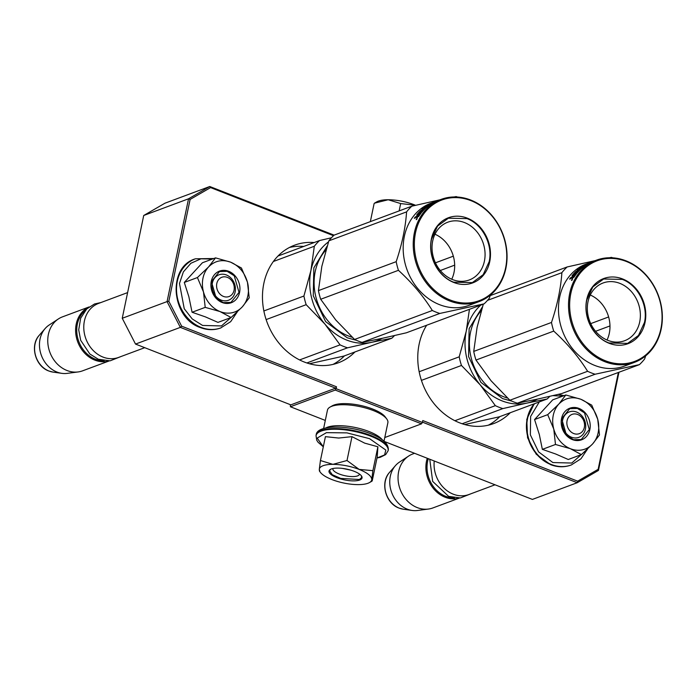 <?xml version="1.0" encoding="UTF-8"?>
<svg xmlns="http://www.w3.org/2000/svg" width="697" height="697" viewBox="0 0 697 697"><rect width="100%" height="100%" fill="white"/><g stroke="black" fill="none" stroke-linecap="round" stroke-linejoin="round"><path stroke-width="1.05" d="M354.947 351.95A62.747 52.684 -110.4 0 1 338.367 362.788A62.747 52.684 -110.4 0 1 304.345 362.048A62.747 52.684 -110.4 0 1 262.708 302.82A62.747 52.684 -110.4 0 1 294.57 245.187A62.747 52.684 -110.4 0 1 314.199 242.547M333.009 364.409A62.747 52.684 69.6 0 0 344.475 355.853M510.248 412.737A62.747 52.684 -110.4 0 1 493.668 423.576A62.747 52.684 -110.4 0 1 459.637 422.835A62.747 52.684 -110.4 0 1 426.66 325.238M488.309 425.196A62.747 52.684 69.6 0 0 499.775 416.64M325.307 420.422L290.422 406.76L290.283 404.652M422.452 422.147L577.212 482.725L532.395 499.418L384.369 441.48M290.422 406.76L335.24 390.067L336.111 388.691L422.382 422.469L422.783 420.561L577.647 481.183L598.139 469.334L618.37 372.468M422.382 422.469L421.519 423.837L384.788 437.524M333.497 235.691L210.59 187.589L190.107 199.438L168.822 301.287L181.638 326.17L336.503 386.791L336.111 388.691M336.503 386.791L335.64 388.168L290.823 404.861L135.523 344.074L122.245 318.276L143.721 215.486L164.954 203.202L209.771 186.508L188.538 198.793L143.721 215.486M577.647 481.183L577.212 482.725L598.444 470.44L618.962 372.25M335.24 390.067L421.519 423.837M135.523 344.074L180.34 327.381L181.638 326.17M122.245 318.276L167.062 301.592L180.34 327.381L335.64 388.168M190.107 199.438L188.538 198.793L167.062 301.592L168.822 301.287M440.007 199.804L411.84 206.181L334.09 235.133L209.771 186.508L210.59 187.589M598.444 470.44L598.139 469.334M303.726 246.442A62.747 52.684 69.6 0 0 289.464 247.47M227.414 277.389A10.289 8.634 69.6 0 0 216.802 283.522A10.289 8.634 69.6 0 0 223.441 296.417A10.289 8.634 -110.4 0 0 234.053 290.283A10.289 8.634 -110.4 0 0 227.414 277.389M127.612 292.601L98.512 303.439A28.804 24.186 69.6 0 0 83.884 329.89A28.804 24.186 69.6 0 0 102.999 357.082A28.804 24.186 -110.4 0 0 118.612 357.413L144.749 347.681M85.374 310.365A27.976 23.489 69.6 0 0 77.393 336.616A27.976 23.489 69.6 0 0 95.402 359.199A27.976 23.489 -110.4 0 0 104.149 360.776M88.911 307.072A28.804 24.186 69.6 0 0 75.807 333.837A28.804 24.186 69.6 0 0 94.827 360.122A28.804 24.186 -110.4 0 0 108.976 360.941M89.085 306.95L62.486 316.856A28.804 24.186 69.6 0 0 58.374 318.947A28.804 24.186 69.6 0 0 48.198 346.008A28.804 24.186 69.6 0 0 66.973 370.49A28.804 24.186 -110.4 0 0 78.108 371.945A28.804 24.186 -110.4 0 0 82.594 370.83L109.185 360.933M58.374 318.947L49.139 325.029A26.277 22.06 69.6 0 0 45.157 328.522A26.277 22.06 69.6 0 0 56.988 372.059A26.277 22.06 -110.4 0 0 61.85 373.348A26.277 22.06 -110.4 0 0 67.147 373.383L78.108 371.945M577.7 414.497A10.289 8.634 69.6 0 0 567.079 420.639A10.289 8.634 69.6 0 0 573.718 433.534A10.289 8.634 -110.4 0 0 584.339 427.392A10.289 8.634 -110.4 0 0 577.7 414.497M434.231 460.996A28.804 24.186 69.6 0 0 453.277 494.19A28.804 24.186 -110.4 0 0 468.898 494.53L495.036 484.79M428.298 458.67A27.976 23.489 69.6 0 0 445.688 496.316A27.976 23.489 -110.4 0 0 454.427 497.885M427.27 458.269A28.804 24.186 69.6 0 0 445.113 497.231A28.804 24.186 -110.4 0 0 459.253 498.059M414.567 453.294L412.772 453.965A28.804 24.186 69.6 0 0 408.651 456.056A28.804 24.186 69.6 0 0 398.484 483.117A28.804 24.186 69.6 0 0 417.259 507.608A28.804 24.186 -110.4 0 0 428.394 509.054A28.804 24.186 -110.4 0 0 432.872 507.947L459.471 498.041M408.651 456.056L399.425 462.137A26.277 22.06 69.6 0 0 395.443 465.631A26.277 22.06 69.6 0 0 407.275 509.167A26.277 22.06 -110.4 0 0 412.136 510.457A26.277 22.06 -110.4 0 0 417.433 510.492L428.394 509.054M247.862 295.685A26.747 22.452 69.6 0 0 247.435 282.137L249.221 297.828L242.46 306.671A26.747 22.452 69.6 0 0 247.862 295.685M205.406 316.882L217.969 322.389L231.099 317.501L219.982 311.542A26.747 22.452 -110.4 0 1 203.498 291.982L197.425 277.545L208.586 266.925C214.72 260.739 222.055 259.145 230.594 262.15C239.001 265.775 244.621 272.44 247.435 282.137L241.441 268.005L230.594 262.15L215.539 257.873L202.409 262.76L184.296 282.442L188.835 296.617L192.076 312.256L205.406 316.882M235.142 291.982A13.574 11.396 -110.4 0 1 228.485 300.25A13.574 11.396 -110.4 0 1 216.314 296.774A13.574 11.396 -110.4 0 1 212.358 283.069A13.574 11.396 -110.4 0 1 219.015 274.801A13.574 11.396 -110.4 0 1 231.186 278.277A13.574 11.396 -110.4 0 1 235.142 291.982M235.63 313.458L221.48 325.935L202.583 325.447L192.215 318.921L184.243 308.745L179.486 283.47L183.363 271.9L190.891 263.274L201.006 258.787L212.297 259.075M239.576 292.444A16.867 14.167 -110.4 0 1 222.169 302.515A16.867 14.167 -110.4 0 1 211.278 281.361A16.867 14.167 -110.4 0 1 228.686 271.29A16.867 14.167 -110.4 0 1 239.576 292.444M215.539 257.873L208.586 266.925A26.747 22.452 69.6 0 0 203.332 291.355M242.46 306.671L242.077 307.089A26.747 22.452 -110.4 0 1 220.531 311.751M242.077 307.089L231.099 317.501M219.982 311.542L205.206 307.36L203.498 291.982M192.076 312.256L205.206 307.36M184.296 282.442L197.425 277.545M239.019 292.383L230.96 302.402L223.293 302.637L216.201 298.185L211.409 281.579L219.477 271.56L227.144 271.325L234.236 275.777L239.019 292.383M598.139 432.793A26.747 22.452 69.6 0 0 597.721 419.245L599.498 434.937L592.738 443.78A26.747 22.452 69.6 0 0 598.139 432.793M555.683 454L568.255 459.497L581.385 454.61L570.268 448.65A26.747 22.452 -110.4 0 1 553.775 429.099L547.703 414.663L558.863 404.033C565.006 397.848 572.342 396.262 580.88 399.268C589.287 402.892 594.898 409.548 597.721 419.245L591.727 405.123L580.88 399.268L565.816 394.981L552.695 399.869L534.573 419.55L539.347 434.614L542.353 449.365L555.683 454M585.419 429.091A13.574 11.396 -110.4 0 1 578.771 437.359A13.574 11.396 -110.4 0 1 566.591 433.882A13.574 11.396 -110.4 0 1 562.645 420.178A13.574 11.396 -110.4 0 1 569.292 411.91A13.574 11.396 -110.4 0 1 581.472 415.395A13.574 11.396 -110.4 0 1 585.419 429.091M585.907 450.567L571.758 463.043L552.869 462.555L538.563 451.865L530.356 434.841L530.635 416.414L539.304 401.916M553.009 395.626L562.575 396.184M589.854 429.552A16.867 14.167 -110.4 0 1 572.446 439.624A16.867 14.167 -110.4 0 1 561.555 418.47A16.867 14.167 -110.4 0 1 578.972 408.407A16.867 14.167 -110.4 0 1 589.854 429.552M565.816 394.981L558.863 404.033A26.747 22.452 69.6 0 0 553.618 428.472M592.738 443.78L592.354 444.198A26.747 22.452 -110.4 0 1 570.808 448.868M592.354 444.198L581.385 454.61M570.268 448.65L555.483 444.477L553.775 429.099M542.353 449.365L555.483 444.477M534.573 419.55L547.703 414.663M589.305 429.491L581.246 439.511L573.579 439.746L566.478 435.303L561.695 418.688L569.754 408.669L577.421 408.433L584.513 412.885L589.305 429.491M342.454 468.401L350.783 470.144M374.402 203.21L376.859 201.799A26.747 8.721 11.8 0 1 378.384 201.102A26.747 8.721 11.8 0 1 388.194 199.743L374.455 203.184M415.569 205.301L414.427 204.813C405.793 201.555 397.046 199.865 388.194 199.743L400.679 203.568L415.612 205.293M399.146 210.903L400.679 203.568M370.342 221.637L374.115 203.568M319.313 469.308L320.437 460.525L332.913 464.35A26.747 8.721 -168.2 0 0 319.313 469.308L319.296 469.525A26.747 8.721 11.8 0 0 320.35 472.296A26.747 8.721 11.8 0 0 331.65 479.449L332.199 479.667A26.747 8.721 11.8 0 0 357.875 484.624L358.432 484.624A26.747 8.721 -168.2 0 0 367.972 483.265A26.747 8.721 -168.2 0 0 369.497 482.568A26.747 8.721 -168.2 0 0 371.771 479.553L371.963 481.174M359.486 474.065A13.574 4.426 11.8 0 1 359.46 474.221A13.574 4.426 11.8 0 1 357.561 475.894A13.574 4.426 11.8 0 1 342.149 474.997A13.574 4.426 11.8 0 1 332.887 468.663A13.574 4.426 11.8 0 1 332.922 468.515M323.312 446.768L317.179 438.091L326.44 432.654L346.949 432.872L369.541 438.666L385.824 450.062L384.587 454.949L376.999 457.99M359.687 480.024A16.867 5.498 11.8 0 1 337.853 478.029A16.867 5.498 11.8 0 1 330.43 469.395A16.867 5.498 11.8 0 1 331.389 468.95A16.867 5.498 11.8 0 1 347.69 469.325A16.867 5.498 11.8 0 1 361.421 475.868A16.867 5.498 11.8 0 1 359.687 480.024M372.233 480.799L377.225 456.927L377.887 446.786L364.644 443.118L351.985 436.653L338.69 438.047L325.421 436.653L320.437 460.525M359.155 469.412C367.45 472.793 371.658 476.173 371.771 479.553L372.904 470.658L359.155 469.412C350.504 466.162 341.765 464.472 332.913 464.35L347.001 460.517L359.155 469.412M351.985 436.653L347.001 460.517M377.887 446.786L372.904 470.658M319.775 470.658L319.296 469.525M361.264 475.659L361.726 477.471L359.425 479.51L340.746 478.412L332.269 474.709L329.507 470.736L330.666 469.264M323.608 428.55L327.459 410.115A30.86 10.063 11.8 0 1 330.029 407.1L332.269 405.82A28.804 9.392 11.8 0 1 333.907 405.07A28.804 9.392 11.8 0 1 361.743 405.715A28.804 9.392 11.8 0 1 385.188 416.876L386.73 418.949A30.86 10.063 11.8 0 1 387.872 422.739L384.021 441.166M330.029 407.1A30.86 10.063 11.8 0 1 331.781 406.29A30.86 10.063 11.8 0 1 361.612 406.987A30.86 10.063 11.8 0 1 386.73 418.949M325.769 427.975A30.86 10.063 11.8 0 1 327.407 427.235A30.86 10.063 11.8 0 1 357.091 427.897A30.86 10.063 11.8 0 1 382.27 439.781M495.349 405.654L480.224 384.883A55.542 46.638 69.6 0 0 502.084 400.888A55.542 46.638 69.6 0 0 526.81 403.119L502.859 408.59A61.719 51.822 -110.4 0 1 499.069 407.275A61.719 51.822 -110.4 0 1 495.349 405.654L454.897 420.718M549.776 396.366A61.719 51.822 -110.4 0 1 547.136 398.998L499.244 416.832L464.69 424.534M502.859 408.59L462.155 423.75M469.438 309.311L466.232 331.249L459.21 356.82A61.719 51.822 -110.4 0 0 461.466 365.463L480.224 384.883A55.542 46.638 -110.4 0 1 466.232 331.249A55.542 46.638 -110.4 0 1 480.808 305.077M461.466 365.463L421.424 380.379M547.136 398.998L526.81 403.119A55.542 46.638 -110.4 0 0 537.5 399.111M511.755 401.106L502.554 398.606L480.895 382.374L468.558 356.542L469.125 328.662L482.455 306.854M459.21 356.82L419.158 371.745M595.308 260.591L567.131 266.968A61.719 51.822 69.6 0 0 561.878 272.675C560.815 288.375 557.347 304.972 551.484 322.458A61.719 51.822 69.6 0 0 553.732 331.101C567.428 343.604 578.719 357.003 587.615 371.292A61.719 51.822 69.6 0 0 591.344 372.912A61.719 51.822 69.6 0 0 595.125 374.228L517.374 403.188L537.657 399.076L561.66 393.587L639.41 364.636A61.719 51.822 69.6 0 0 644.655 358.929L645.64 355.906M483.309 304.145L477.105 327.25L473.733 351.419A61.719 51.822 69.6 0 0 475.99 360.053L491.08 380.789L509.873 400.244A61.719 51.822 69.6 0 0 513.593 401.864A61.719 51.822 69.6 0 0 517.374 403.188M591.753 261.915A54.514 45.775 69.6 0 0 591.361 262.063L586.36 263.928A54.514 45.775 -110.4 0 0 558.672 313.998A54.514 45.775 -110.4 0 0 594.846 365.463A54.514 45.775 69.6 0 0 624.416 366.099L634.462 362.353A54.514 45.775 69.6 0 0 662.15 312.282A54.514 45.775 69.6 0 0 625.976 260.826A54.514 45.775 69.6 0 0 596.414 260.181A54.514 45.775 69.6 0 0 568.726 310.252A54.514 45.775 69.6 0 0 604.9 361.717A54.514 45.775 69.6 0 0 634.462 362.353M595.125 374.228L639.41 364.636M561.878 272.675L487.508 300.372M551.484 322.458L473.733 351.419M553.732 331.101L475.99 360.053M587.615 371.292L509.873 400.244M609.98 325.935L595.595 331.293M608.62 316.961L590.742 323.617M572.15 277.728L570.007 278.53M580.706 268.415A53.695 45.078 69.6 0 0 579.695 269.181L578.397 269.669M612.855 257.838A61.719 51.822 69.6 0 0 611.417 257.376L609.466 257.742M567.131 266.968L490.174 295.633M577.36 272.126L577.499 272.074A53.695 45.078 69.6 0 0 576.419 273.207A54.514 45.775 69.6 0 1 578.388 271.02L577.769 271.15A54.514 45.775 69.6 0 0 576.071 272.997L575.295 273.285A54.514 45.775 69.6 0 1 576.994 271.447L575.818 271.978A54.514 45.775 69.6 0 0 573.248 274.871L576.463 273.799A54.514 45.775 69.6 0 0 574.084 277.066L569.623 279.114A54.514 45.775 69.6 0 1 570.434 277.894L572.586 276.726L573.152 277.275L572.49 277.885M572.263 278.138L572.281 277.545L572.725 277.964M578.449 269.748L578.179 269.356A54.514 45.775 69.6 0 0 577.177 270.218L580.531 268.972A54.514 45.775 69.6 0 0 579.556 269.87L575.8 271.508A54.514 45.775 69.6 0 0 571.993 275.768L572.228 276.021M573.509 275.149A53.695 45.078 69.6 0 0 573.047 275.716M576.297 272.152L577.447 271.481M578.222 271.194L578.998 270.906M593.304 261.34L593.234 261.366A54.514 45.775 69.6 0 0 592.912 261.48A54.514 45.775 69.6 0 0 590.176 262.621L586.83 263.875A54.514 45.775 69.6 0 0 585.672 264.433L587.475 263.762A54.514 45.775 69.6 0 0 585.977 264.555L586.055 264.721M591.361 262.063A54.514 45.775 69.6 0 0 589.104 262.987L589.88 262.699A54.514 45.775 69.6 0 1 592.136 261.776L592.912 261.48M596.414 260.181L593.687 261.192A54.514 45.775 69.6 0 0 587.832 263.954L583.842 265.583A54.514 45.775 69.6 0 0 580.828 267.604L581.856 267.221A54.514 45.775 69.6 0 1 583.807 265.862L586.29 264.886M586.264 264.834L586.133 264.999A54.514 45.775 69.6 0 0 577.177 272.928L576.402 273.215M576.123 272.361L576.323 272.605A53.695 45.078 69.6 0 0 575.888 273.058M574.598 274.496A53.695 45.078 69.6 0 0 573.797 275.454L574.058 275.481M573.335 274.966L573.797 275.454M588.887 263.37L588.843 263.274A54.514 45.775 69.6 0 0 587.71 263.875L587.763 263.997M587.71 263.875L586.752 264.268A54.514 45.775 69.6 0 1 588.251 263.466L588.904 263.231M573.919 276.456L573.012 276.936A54.514 45.775 69.6 0 1 574.206 275.28L574.981 274.993A54.514 45.775 69.6 0 0 573.919 276.456L574.267 276.787M574.154 276.674A53.695 45.078 69.6 0 0 573.587 277.476L573.823 277.389M573.012 276.936L573.587 277.476M575.086 275.097L575.609 274.906M581.481 268.127A53.695 45.078 69.6 0 0 581.254 268.293L582.283 267.909M584.095 266.385A53.695 45.078 69.6 0 0 581.681 267.988M584.025 266.254A53.695 45.078 69.6 0 0 583.528 266.55M580.575 269.025L581.167 268.807M572.646 276.639L573.422 276.352M570.86 278.661A53.695 45.078 69.6 0 1 571.009 278.434L571.767 278.155M571.653 280.412L572.69 278.626L571.488 280.403M571.993 275.768L573.431 275.568A54.514 45.775 69.6 0 0 572.586 276.726M578.179 269.356L581.533 268.11A54.514 45.775 69.6 0 1 584.53 265.836L583.755 266.132A54.514 45.775 69.6 0 0 581.829 267.535L579.251 268.493A54.514 45.775 69.6 0 1 583.711 265.496L585.977 264.555M605.475 360.793A53.695 45.078 69.6 0 0 660.895 328.74A53.695 45.078 69.6 0 0 626.237 261.427A53.695 45.078 69.6 0 0 570.826 293.481A53.695 45.078 69.6 0 0 605.475 360.793M609.134 343.281A34.763 29.187 -110.4 0 1 586.7 299.701A34.763 29.187 -110.4 0 1 622.578 278.939A34.763 29.187 -110.4 0 1 645.021 322.528A34.763 29.187 -110.4 0 1 609.134 343.281M619.807 283.348A30.816 25.876 -110.4 0 1 640.255 312.43A30.816 25.876 -110.4 0 1 624.599 340.737A30.816 25.876 -110.4 0 1 607.889 340.38A30.816 25.876 69.6 0 1 587.44 311.289A30.816 25.876 69.6 0 1 603.088 282.982A30.816 25.876 69.6 0 1 619.807 283.348M590.272 295.014A30.816 25.876 -110.4 0 1 607.035 340.023M572.071 280.107L571.706 279.811L572.246 279.933M586.83 299.91L592.842 286.894L603.654 279L622.29 279.401C637.781 284.995 648.41 305.635 644.464 322.467L638.461 335.492L627.64 343.386L609.004 342.985C593.522 337.392 582.892 316.743 586.83 299.91M340.058 344.867L324.924 324.096A55.542 46.638 69.6 0 0 346.784 340.101A55.542 46.638 69.6 0 0 371.518 342.332L347.559 347.803A61.719 51.822 -110.4 0 1 343.778 346.487A61.719 51.822 -110.4 0 1 340.058 344.867L299.597 359.931M328.496 241.868A55.542 46.638 -110.4 0 0 310.932 270.462L303.918 296.033A61.719 51.822 -110.4 0 0 306.175 304.676L324.924 324.096A55.542 46.638 -110.4 0 1 310.932 270.462L314.321 246.25A61.719 51.822 -110.4 0 1 319.566 240.543L277.998 256.026M314.321 246.25L273.363 261.497M319.566 240.543L331.45 237.764M394.476 335.579A61.719 51.822 -110.4 0 1 391.845 338.211L343.952 356.045L309.39 363.747M347.559 347.803L306.854 362.963M306.175 304.676L266.123 319.592M391.845 338.211L371.518 342.332A55.542 46.638 -110.4 0 0 382.2 338.324M356.463 340.319L347.263 337.818L325.604 321.587L313.258 295.755L313.833 267.875L327.154 246.067M303.918 296.033L263.858 310.958M411.84 206.181A61.719 51.822 69.6 0 0 406.586 211.879C405.515 227.588 402.047 244.185 396.184 261.671A61.719 51.822 69.6 0 0 398.44 270.314C412.127 282.816 423.419 296.216 432.323 310.505A61.719 51.822 69.6 0 0 436.043 312.125A61.719 51.822 69.6 0 0 439.824 313.441L362.074 342.401L382.365 338.289L406.36 332.8L484.11 303.848A61.719 51.822 69.6 0 0 489.364 298.142L490.339 295.119M334.09 235.133A61.719 51.822 69.6 0 0 328.836 240.84L321.831 266.359L318.433 290.623A61.719 51.822 69.6 0 0 320.69 299.266L335.78 320.001L354.573 339.456A61.719 51.822 69.6 0 0 358.293 341.077A61.719 51.822 69.6 0 0 362.074 342.401M436.453 201.128A54.514 45.775 69.6 0 0 436.069 201.276L431.06 203.141A54.514 45.775 -110.4 0 0 403.38 253.211A54.514 45.775 -110.4 0 0 439.546 304.667A54.514 45.775 69.6 0 0 469.116 305.312L479.17 301.566A54.514 45.775 69.6 0 0 506.85 251.495A54.514 45.775 69.6 0 0 470.684 200.03A54.514 45.775 69.6 0 0 441.114 199.394A54.514 45.775 69.6 0 0 413.434 249.465A54.514 45.775 69.6 0 0 449.6 300.93A54.514 45.775 69.6 0 0 479.17 301.566M439.824 313.441L484.11 303.848M406.586 211.879L328.836 240.84M396.184 261.671L318.433 290.623M398.44 270.314L320.69 299.266M432.323 310.505L354.573 339.456M454.679 265.148L440.295 270.506M453.329 256.174L435.442 262.83M416.85 216.941L414.706 217.743M425.414 207.628A53.695 45.078 69.6 0 0 424.395 208.394L423.096 208.882M457.554 197.051A61.719 51.822 69.6 0 0 456.117 196.589L454.165 196.955M422.06 211.339L422.199 211.287A53.695 45.078 69.6 0 0 421.127 212.419A54.514 45.775 69.6 0 1 423.096 210.233L422.469 210.363A54.514 45.775 69.6 0 0 420.77 212.21L419.995 212.498A54.514 45.775 69.6 0 1 421.694 210.651L420.518 211.191A54.514 45.775 69.6 0 0 417.956 214.084L421.162 213.012A54.514 45.775 69.6 0 0 418.784 216.279L414.323 218.327A54.514 45.775 69.6 0 1 415.133 217.107L417.285 215.939L417.86 216.488L417.189 217.098M416.963 217.351L416.98 216.758L417.433 217.176M423.149 208.961L422.879 208.569A54.514 45.775 69.6 0 0 421.885 209.431L425.231 208.185A54.514 45.775 69.6 0 0 424.255 209.083L420.5 210.721A54.514 45.775 69.6 0 0 416.693 214.981L416.928 215.234M418.209 214.362A53.695 45.078 69.6 0 0 417.747 214.929M420.997 211.357L422.155 210.694M422.931 210.407L423.706 210.119M438.012 200.553L437.943 200.579A54.514 45.775 69.6 0 0 437.62 200.692A54.514 45.775 69.6 0 0 434.884 201.834L431.53 203.08A54.514 45.775 69.6 0 0 430.38 203.637L432.175 202.966A54.514 45.775 69.6 0 0 430.676 203.768L430.763 203.925M436.069 201.276A54.514 45.775 69.6 0 0 433.804 202.2L434.579 201.912A54.514 45.775 69.6 0 1 436.845 200.98L437.62 200.692M441.114 199.394L438.396 200.405A54.514 45.775 69.6 0 0 432.541 203.167L428.542 204.796A54.514 45.775 69.6 0 0 425.527 206.809L426.555 206.434A54.514 45.775 69.6 0 1 428.507 205.075L430.999 204.099M430.964 204.038L430.833 204.212A54.514 45.775 69.6 0 0 421.877 212.141L421.101 212.428M420.822 211.574L421.023 211.818A53.695 45.078 69.6 0 0 420.596 212.271M419.298 213.709A53.695 45.078 69.6 0 0 418.496 214.667L418.758 214.693M418.043 214.179L418.496 214.667M433.586 202.583L433.543 202.487A54.514 45.775 69.6 0 0 432.41 203.088L432.471 203.21M432.41 203.088L431.452 203.48A54.514 45.775 69.6 0 1 432.95 202.679L433.604 202.444M418.618 215.669L417.712 216.148A54.514 45.775 69.6 0 1 418.906 214.493L419.681 214.206A54.514 45.775 69.6 0 0 418.618 215.669L418.975 216M418.853 215.887A53.695 45.078 69.6 0 0 418.287 216.689L418.531 216.601M417.712 216.148L418.287 216.689M419.786 214.31L420.308 214.118M426.189 207.34A53.695 45.078 69.6 0 0 425.963 207.506L426.991 207.122M428.803 205.598A53.695 45.078 69.6 0 0 426.39 207.192M428.725 205.467A53.695 45.078 69.6 0 0 428.228 205.763M425.275 208.237L425.876 208.02M417.346 215.852L418.122 215.565M415.56 217.865A53.695 45.078 69.6 0 1 415.717 217.647L416.475 217.368M416.362 219.625L417.39 217.839L416.187 219.616M416.693 214.981L418.13 214.781A54.514 45.775 69.6 0 0 417.285 215.939M422.879 208.569L426.233 207.323A54.514 45.775 69.6 0 1 429.23 205.049L428.455 205.345A54.514 45.775 69.6 0 0 426.529 206.748L423.959 207.706A54.514 45.775 69.6 0 1 428.411 204.7L430.676 203.768M450.184 300.006A53.695 45.078 69.6 0 0 505.595 267.953A53.695 45.078 69.6 0 0 470.937 200.64A53.695 45.078 69.6 0 0 415.525 232.693A53.695 45.078 69.6 0 0 450.184 300.006M453.843 282.494A34.763 29.187 -110.4 0 1 431.399 238.914A34.763 29.187 -110.4 0 1 467.278 218.152A34.763 29.187 -110.4 0 1 489.721 261.741A34.763 29.187 -110.4 0 1 453.843 282.494M464.507 222.561A30.816 25.876 -110.4 0 1 484.955 251.643A30.816 25.876 -110.4 0 1 469.308 279.95A30.816 25.876 -110.4 0 1 452.588 279.593A30.816 25.876 69.6 0 1 432.149 250.502A30.816 25.876 69.6 0 1 447.796 222.195A30.816 25.876 69.6 0 1 464.507 222.561M434.972 234.227A30.816 25.876 -110.4 0 1 451.734 279.236M416.78 219.32L416.414 219.015L416.945 219.137M431.539 239.123L437.542 226.107L448.363 218.213L466.99 218.614C482.481 224.207 493.11 244.847 489.163 261.68L483.16 274.705L472.339 282.599L453.712 282.189C438.221 276.604 427.592 255.956 431.539 239.123M61.85 373.348L52.972 372.093A21.581 18.122 -110.4 0 1 48.982 371.031A21.581 18.122 -110.4 0 1 39.259 335.274L45.157 328.522M412.136 510.457L403.258 509.202A21.581 18.122 -110.4 0 1 399.259 508.148A21.581 18.122 -110.4 0 1 389.545 472.392L395.443 465.631M220.871 327.895A36.828 30.921 -110.4 0 1 220.688 327.965A36.828 30.921 -110.4 0 1 200.719 327.529A36.828 30.921 -110.4 0 1 176.28 292.766A36.828 30.921 -110.4 0 1 194.977 258.944A36.828 30.921 -110.4 0 1 195.169 258.875M221.062 327.825A36.828 30.921 -110.4 0 1 201.093 327.39A36.828 30.921 -110.4 0 1 176.655 292.627A36.828 30.921 -110.4 0 1 195.36 258.805L194.977 258.944C167.114 267.465 171.349 318.076 200.292 327.546C207.262 330.204 214.057 330.352 220.688 327.965L230.655 321.683L237.302 311.89M571.157 465.004A36.828 30.921 -110.4 0 1 570.965 465.073A36.828 30.921 -110.4 0 1 550.996 464.638A36.828 30.921 -110.4 0 1 534.277 403.79M587.58 448.999L580.941 458.8L571.348 464.934A36.828 30.921 -110.4 0 1 551.371 464.498A36.828 30.921 -110.4 0 1 534.651 403.65M370.961 435.52A36.828 12.006 11.8 0 1 388.264 450.035C388.734 443.876 382.845 438.43 370.604 433.691C348.212 424.717 316.63 424.639 316.177 434.972A36.828 12.006 11.8 0 1 370.961 435.52M323.303 446.803L318.05 442.255L316.717 440.199L316.029 435.66A36.828 12.006 11.8 0 1 370.821 436.209A36.828 12.006 11.8 0 1 388.124 450.724L388.264 450.035M507.521 398.065A51.43 43.179 -110.4 0 1 503.713 396.767A51.43 43.179 -110.4 0 1 471.32 358.345A51.43 43.179 -110.4 0 1 481.278 310.749M576.524 271.002L576.889 271.481M584.583 265.452L584.827 265.888M352.22 337.27A51.43 43.179 -110.4 0 1 348.413 335.98A51.43 43.179 -110.4 0 1 316.029 297.549A51.43 43.179 -110.4 0 1 325.978 249.962M421.232 210.215L421.598 210.694M429.291 204.665L429.526 205.101M52.972 372.093L48.79 370.987C35.312 366.308 29.64 345.459 39.259 335.274M403.258 509.202L399.067 508.096C385.598 503.417 379.926 482.568 389.545 472.392M213.779 258.526L195.36 258.805M571.348 464.934L570.965 465.073C564.343 467.46 557.539 467.321 550.578 464.655L536.228 454.235L527.559 437.733L526.766 419.367L534.111 403.851M564.056 395.635L558.253 394.397M369.497 482.568L371.902 481.191M316.029 435.66L316.177 434.972M376.999 458.016L380.353 457.249L385.694 454.592L388.124 450.724M320.35 472.296L319.383 470.989M471.207 493.668L460.386 497.946L448.624 496.369L432.663 481.392L429.753 459.236M120.921 356.559L110.109 360.837L98.338 359.251L89.826 353.989L80.678 340.31L78.709 329.855L80.669 318.18L86.733 308.937L94.504 303.988L100.821 302.576"/></g></svg>
